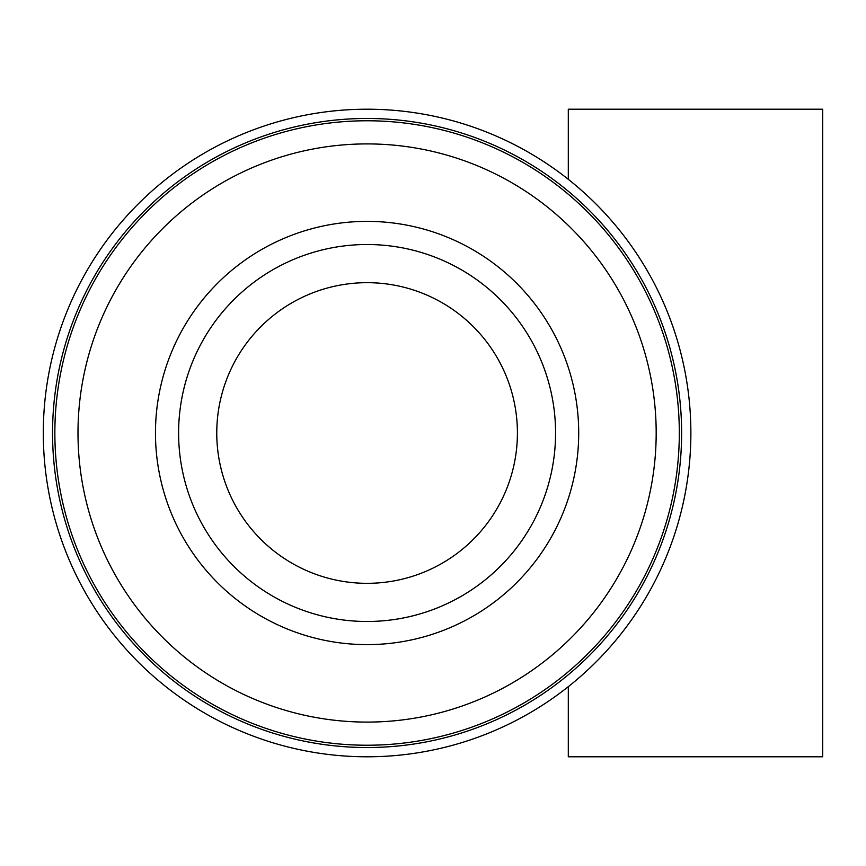 <?xml version="1.0" encoding="UTF-8"?>
<svg xmlns="http://www.w3.org/2000/svg" width="866" height="866" viewBox="0 0 866 866"><rect width="100%" height="100%" fill="white"/><g stroke="black" fill="none" stroke-linecap="round" stroke-linejoin="round"><path stroke-width="1.3" d="M367.087 621.485A188.485 188.485 0 0 1 178.602 433A188.485 188.485 0 0 1 367.087 244.515A188.485 188.485 0 0 1 555.571 433A188.485 188.485 0 0 1 367.087 621.485M367.087 644.618A211.618 211.618 0 0 1 155.469 433A211.618 211.618 0 0 1 367.087 221.382A211.618 211.618 0 0 1 578.705 433A211.618 211.618 0 0 1 367.087 644.618M367.087 143.908A289.092 289.092 0 0 1 656.179 433A289.092 289.092 0 0 1 367.087 722.092A289.092 289.092 0 0 1 77.994 433A289.092 289.092 0 0 1 367.087 143.908M367.087 120.775A312.225 312.225 0 0 1 679.312 433A312.225 312.225 0 0 1 367.087 745.225A312.225 312.225 0 0 1 54.861 433A312.225 312.225 0 0 1 367.087 120.775M367.087 282.673A150.327 150.327 0 0 0 216.76 433A150.327 150.327 0 0 0 367.087 583.327A150.327 150.327 0 0 0 517.413 433A150.327 150.327 0 0 0 367.087 282.673M568.302 179.327L568.302 109.213L822.7 109.213L822.7 756.787L568.302 756.787L568.302 686.673M367.087 109.213A323.787 323.787 0 0 1 690.873 433A323.787 323.787 0 0 1 367.087 756.787A323.787 323.787 0 0 1 43.3 433A323.787 323.787 0 0 1 367.087 109.213M367.087 118.469A314.531 314.531 0 0 1 681.618 433A314.531 314.531 0 0 1 367.087 747.531A314.531 314.531 0 0 1 52.555 433A314.531 314.531 0 0 1 367.087 118.469"/></g></svg>
